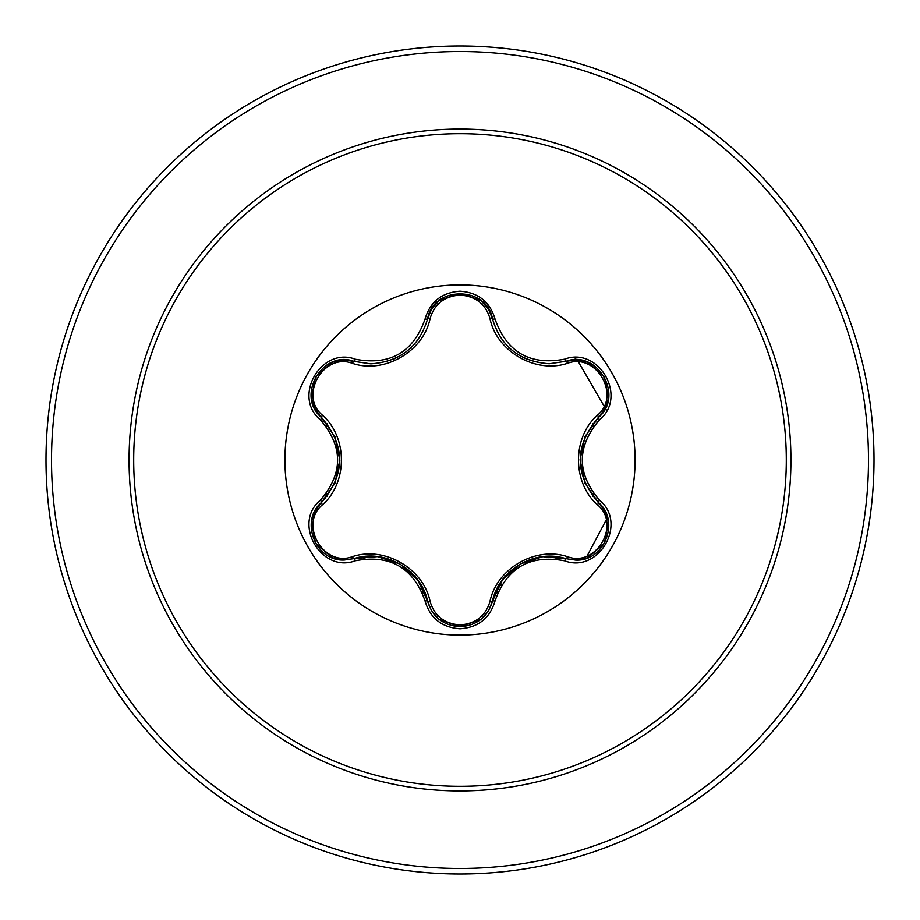 <?xml version="1.0" encoding="UTF-8"?>
<svg xmlns="http://www.w3.org/2000/svg" width="920" height="920" viewBox="0 0 920 920"><rect width="100%" height="100%" fill="white"/><g stroke="black" fill="none" stroke-linecap="round" stroke-linejoin="round"><path stroke-width="1.38" d="M460 635.087A175.087 175.087 0 0 1 284.912 460A175.087 175.087 0 0 1 460 284.912A175.087 175.087 0 0 1 635.087 460A175.087 175.087 0 0 1 460 635.087M564.661 560.832C529.931 554.357 506.713 567.755 494.994 601.059C489.911 618.24 478.25 627.486 460 628.797C441.772 627.452 430.134 618.194 425.074 601.024C413.322 567.651 390.08 554.231 355.339 560.763C321.207 573.758 292.065 523.261 320.344 500.216C343.321 473.386 343.321 446.579 320.344 419.784C292.042 396.692 321.264 346.23 355.339 359.237C390.114 365.757 413.356 352.337 425.074 318.975C430.123 301.806 441.772 292.548 460 291.203C478.25 292.514 489.911 301.76 494.994 318.941C506.747 352.256 529.966 365.666 564.661 359.168C598.805 346.196 627.9 396.727 599.598 419.738C576.564 446.591 576.564 473.432 599.598 500.261C627.911 523.319 598.759 573.816 564.661 560.832A2.76 0.644 -73.4 0 1 565.961 558.681L542.788 556.68L520.237 563.971L502.447 579.899L492.487 601.116A2.76 0.862 13.4 0 1 489.992 601.393C496.719 568.468 535.704 546.009 567.456 556.669C596.321 567.743 621.414 524.147 597.39 504.769C572.171 482.471 572.228 437.402 597.39 415.23C621.437 395.807 596.263 352.233 567.456 363.331C535.578 373.968 496.639 351.428 489.992 318.608C485.714 304.106 475.709 296.263 460 295.067C444.314 296.286 434.343 304.141 430.077 318.63C423.372 351.612 384.318 374.106 352.532 363.4C323.69 352.291 298.54 395.864 322.552 415.276C347.702 437.563 347.656 482.551 322.552 504.723C298.528 524.181 323.736 567.721 352.532 556.6C384.456 545.916 423.453 568.491 430.077 601.369C434.332 615.848 444.314 623.702 460 624.933C475.697 623.748 485.702 615.894 489.992 601.393M352.532 363.4A2.76 0.862 106.7 0 1 354.016 361.387L370.783 363.848L354.027 361.387C322.517 349.393 295.423 396.209 321.551 417.577A2.76 0.862 133.4 0 1 322.552 415.276M489.992 318.608A2.76 0.862 166.6 0 1 492.476 318.872C500.744 346.553 519.673 361.502 549.263 363.756C519.903 361.744 500.974 346.794 492.487 318.884C487.071 285.602 432.986 285.602 427.581 318.918C419.152 346.817 400.223 361.79 370.783 363.848C400.327 361.663 419.255 346.679 427.581 318.918A2.76 0.644 -166.7 0 1 425.074 318.975M320.344 500.216A2.76 0.644 46.6 0 1 321.551 502.423L334.88 483.356L339.836 460.184L334.938 436.804L321.551 417.577C345.655 445.843 345.655 474.122 321.551 502.423C299.437 520.57 315.422 561.844 344.459 560.015L354.027 558.612C384.698 548.435 421.049 569.399 427.581 601.082C432.296 616.952 443.106 625.508 460.034 626.75C476.951 625.519 487.772 616.963 492.487 601.116C499.019 569.514 535.29 548.561 565.961 558.681L575.506 560.084C604.52 561.924 620.551 520.628 598.391 502.469C574.229 474.168 574.229 445.866 598.391 417.53L585.028 436.609L580.06 459.816L584.971 483.218L598.391 502.469A2.76 0.644 -46.7 0 1 599.598 500.261M460 133.699A326.301 326.301 0 0 1 786.301 460A326.301 326.301 0 0 1 460 786.301A326.301 326.301 0 0 1 133.699 460A326.301 326.301 0 0 1 460 133.699M460 46A414 414 0 0 1 874 460A414 414 0 0 1 460 874A414 414 0 0 1 46 460A414 414 0 0 1 460 46A414 414 0 0 0 46 460A414 414 0 0 0 460 874M327.072 423.625A137.816 137.816 0 0 0 326.335 426.443M326.335 493.557A137.816 137.816 0 0 0 327.072 496.374M361.962 556.865A137.816 137.816 0 0 0 364.021 558.9M422.326 592.572A137.816 137.816 0 0 0 425.132 593.331M323.46 419.474L322.77 422.222M324.817 495.466L325.645 498.122M362.756 556.749L364.975 558.785M420.647 588.892L423.499 589.616M498.41 586.155L501.63 584.993M587.167 555.875L606.154 520.053M606.659 410.561L578.611 362.169M576.691 359.938L574.62 357.638M494.971 593.308A137.816 137.816 0 0 0 497.766 592.537A137.816 137.816 0 0 1 494.971 593.308M555.898 558.98A137.816 137.816 0 0 0 557.968 556.933A137.816 137.816 0 0 1 555.898 558.98M592.905 496.466A137.816 137.816 0 0 0 593.641 493.66A137.816 137.816 0 0 1 592.905 496.466M593.641 426.339A137.816 137.816 0 0 0 592.905 423.534A137.816 137.816 0 0 1 593.641 426.339M311.558 521.214L315.33 510.428L321.551 502.423A2.76 0.862 -133.4 0 0 322.552 504.723M425.074 601.024A2.76 0.644 -13.3 0 1 427.581 601.082L417.737 579.979L400.131 564.063L377.407 556.611L354.027 558.612A2.76 0.862 73.3 0 1 352.532 556.6M438.828 619.137L431.399 610.477L427.581 601.082A2.76 0.862 166.7 0 0 430.077 601.369M587.236 557.957L576.012 560.073L565.961 558.681A2.76 0.862 106.6 0 0 567.456 556.669M597.39 504.769A2.76 0.862 133.3 0 0 598.391 502.469L604.647 510.531L608.431 521.398M597.39 415.23A2.76 0.862 -133.3 0 1 598.391 417.53C624.519 396.244 597.54 349.37 565.961 361.318L549.263 363.756L565.961 361.318A2.76 0.644 -106.6 0 1 564.661 359.168M567.456 363.331A2.76 0.862 73.4 0 0 565.961 361.318L576.058 359.927L587.374 362.1M430.077 318.63A2.76 0.862 13.3 0 0 427.581 318.918L431.434 309.465L438.955 300.759M355.339 560.763A2.76 0.644 -106.7 0 0 354.027 558.612L343.919 560.004L332.615 557.842M494.994 601.059A2.76 0.644 -166.6 0 0 492.487 601.116L488.635 610.546L481.091 619.263M608.407 398.762L604.624 409.526L598.391 417.53A2.76 0.644 46.7 0 0 599.598 419.738M481.217 300.84L488.658 309.499L492.487 318.884A2.76 0.644 -13.4 0 0 494.994 318.941M332.764 362.1L343.976 359.996L354.027 361.387A2.76 0.644 -73.3 0 0 355.339 359.237M320.344 419.784A2.76 0.644 -46.6 0 0 321.551 417.577L315.307 409.526L311.523 398.636M460 790.935A330.935 330.935 0 0 1 129.064 460A330.935 330.935 0 0 1 460 129.064A330.935 330.935 0 0 1 790.935 460A330.935 330.935 0 0 1 460 790.935M460 51.52A408.48 408.48 0 0 1 868.48 460A408.48 408.48 0 0 1 460 868.48A408.48 408.48 0 0 1 51.52 460A408.48 408.48 0 0 1 460 51.52M517.259 354.188L526.7 359.191M394.335 358.857L402.466 354.487M332.304 557.727L315.572 543.341L311.478 521.674M427.581 601.082L427.213 599.633M354.027 558.612L355.453 558.21M480.826 619.47L460 626.75L439.197 619.436M565.961 558.681L565.282 558.486M492.487 601.116L492.844 599.679M608.476 521.721L604.394 543.409L587.673 557.784M598.391 502.469L597.321 501.434M598.391 417.53L597.31 418.577M604.417 376.636L608.476 398.303M587.696 362.227L604.405 376.625M565.961 361.318L564.547 361.721M492.487 318.884L492.648 319.585M439.219 300.553L460.034 293.25L480.849 300.541M427.581 318.918L427.225 320.355M354.027 361.387L355.465 361.801M311.478 398.303L315.594 376.625L332.327 362.261M321.551 417.577L322.609 418.6"/></g></svg>
